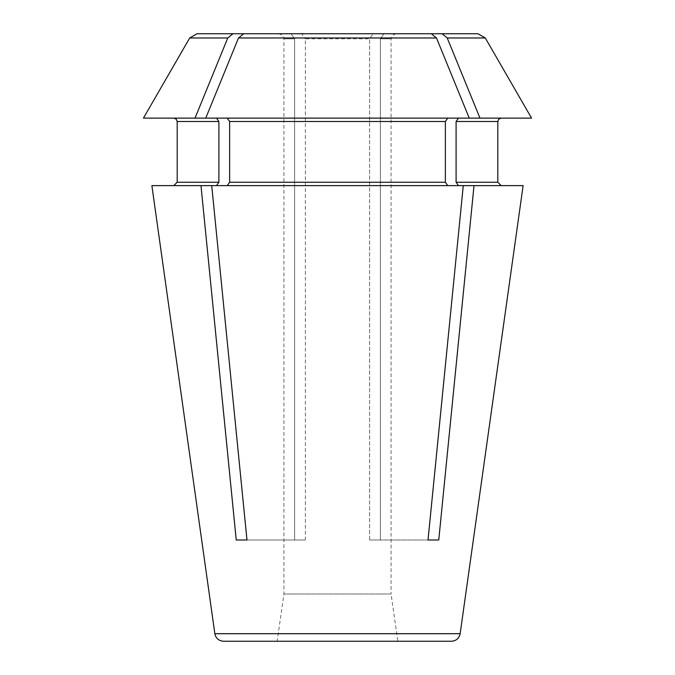 <?xml version="1.0" encoding="UTF-8"?>
<svg xmlns="http://www.w3.org/2000/svg" width="675" height="675" viewBox="0 0 675 675"><rect width="100%" height="100%" fill="white"/><g stroke="black" fill="none" stroke-linecap="round" stroke-linejoin="round"><path stroke-width="0.51" stroke-dasharray="3.38 2.53" d="M151.875 185.625L216.515 185.625L173.812 185.625L216.515 185.625L218.903 182.25L218.903 121.5L216.515 118.125L143.438 118.125M236.242 540L294.629 540L294.629 38.812L283.922 38.812L294.629 38.812L294.629 540L305.37 540L305.37 38.812L369.63 38.812L305.37 38.812L305.37 540L236.242 540L200.981 185.625M246.983 540L305.37 540L246.983 540L211.722 185.625L463.278 185.625L447.753 185.625L445.365 182.25L445.365 121.5L447.753 118.125L469.252 118.125L436.489 37.969L431.317 33.75L383.982 33.75L477.976 33.75M428.017 540L369.63 540L369.63 38.812L369.63 540L438.758 540L369.63 540L380.371 540L380.371 38.812L391.078 38.812L380.371 38.812L380.371 540L428.017 540L463.278 185.625L227.247 185.625L229.635 182.25L445.365 182.25M438.758 540L474.019 185.625L523.125 185.625M396.141 33.75L392.529 35.26L391.078 38.812L391.078 594L283.922 594L391.078 594L397.828 641.25L277.172 641.25L397.828 641.25M229.635 182.25L229.635 121.5L227.247 118.125L205.748 118.125L238.511 37.969L243.683 33.75L301.75 33.75L305.37 38.812L301.75 33.75L373.25 33.75L301.75 33.75L373.25 33.75L369.63 38.812L373.25 33.75L431.317 33.75M243.683 33.75L291.018 33.75L278.859 33.75L282.471 35.26L283.922 38.812L283.922 594L277.172 641.25M216.515 118.125L447.753 118.125M216.515 185.625L447.753 185.625M197.024 33.75L291.018 33.75L294.629 38.812L291.018 33.75M189.717 37.969L227.77 37.969L232.942 33.75M227.247 118.125L205.748 118.125M211.722 185.625L227.247 185.625M474.019 185.625L501.188 185.625L458.485 185.625L456.097 182.25L456.097 121.5L458.485 118.125L501.188 118.125L458.485 118.125L479.984 118.125L447.23 37.969L442.057 33.75M479.984 118.125L531.562 118.125M458.485 118.125L469.252 118.125M463.278 185.625L458.485 185.625M380.371 38.812L383.982 33.75L380.371 38.812M223.535 641.25L451.465 641.25M214.844 633.698L460.156 633.698M238.511 37.969L436.489 37.969M229.635 121.5L445.365 121.5M177.188 121.5L218.903 121.5M177.188 182.25L218.903 182.25M447.23 37.969L485.283 37.969M456.097 121.5L497.812 121.5M456.097 182.25L497.812 182.25"/><path stroke-width="1.01" d="M428.017 540L438.758 540L428.017 540L463.278 185.625L211.722 185.625L246.983 540L236.242 540L200.981 185.625L151.875 185.625L214.844 633.698C215.823 638.322 218.725 640.845 223.535 641.25L451.465 641.25C456.233 640.887 459.127 638.364 460.156 633.698L214.844 633.698M460.156 633.698L523.125 185.625L463.278 185.625M438.758 540L474.019 185.625M485.283 37.969L531.562 118.125L479.984 118.125L447.23 37.969L485.283 37.969L477.976 33.75L197.024 33.75L189.717 37.969L143.438 118.125L195.016 118.125L227.77 37.969L232.942 33.75M278.859 33.75L291.018 33.75M431.317 33.75L436.489 37.969L469.252 118.125L195.016 118.125L227.77 37.969L189.717 37.969M216.515 185.625L218.903 182.25L218.903 121.5L216.515 118.125M200.981 185.625L211.722 185.625M205.748 118.125L238.511 37.969L243.683 33.75M447.753 185.625L445.365 182.25L445.365 121.5L447.753 118.125M445.365 121.5L229.635 121.5L227.247 118.125M229.635 121.5L229.635 182.25L227.247 185.625M447.23 37.969L442.057 33.75M469.252 118.125L479.984 118.125M501.188 118.125L498.783 119.129L497.812 121.5L456.097 121.5L458.485 118.125M456.097 121.5L456.097 182.25L458.485 185.625M246.983 540L236.242 540M218.903 121.5L177.188 121.5L176.217 119.129L173.812 118.125M218.903 182.25L177.188 182.25L173.812 185.625M436.489 37.969L238.511 37.969M445.365 182.25L229.635 182.25M497.812 121.5L497.812 182.25L456.097 182.25M177.188 121.5L177.188 182.25M497.812 182.25L501.188 185.625"/></g></svg>
